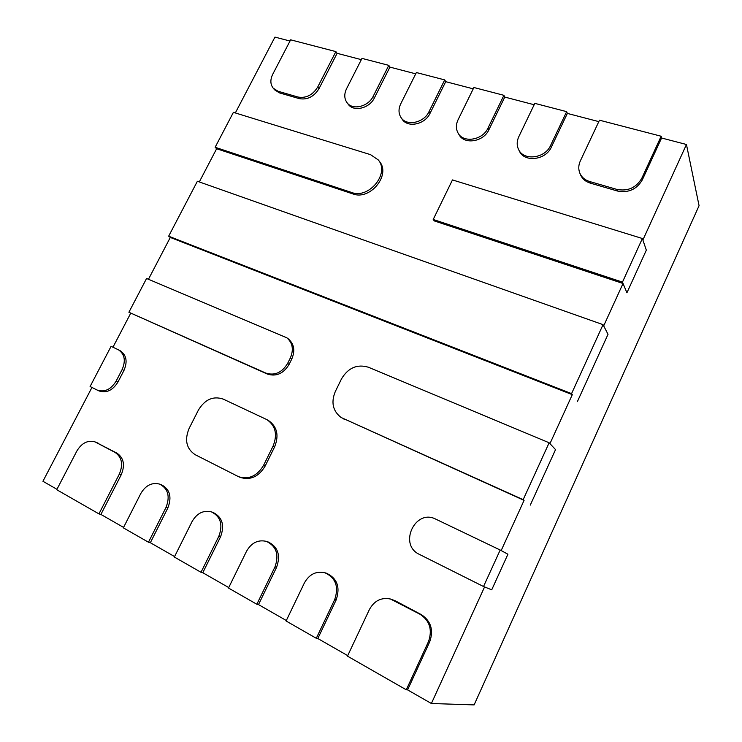 <?xml version="1.0" encoding="UTF-8"?>
<svg xmlns="http://www.w3.org/2000/svg" width="742" height="742" viewBox="0 0 742 742"><rect width="100%" height="100%" fill="white"/><g stroke="black" fill="none" stroke-linecap="round" stroke-linejoin="round"><path stroke-width="1.11" d="M534.824 103.361L566.665 111.652L550.573 145.497C545.027 158.538 523.602 161.079 518.584 149.513C516.664 145.469 516.747 141.193 518.816 136.667L534.824 103.361M566.665 111.652L567.361 113.415L551.315 147.166C545.787 160.17 524.418 162.693 519.419 151.155L518.584 149.513M419.36 554.367C398.12 544.665 415.26 508.279 435.804 519.159L500.182 550.017L483.524 586.514L419.36 554.367M483.524 586.514L491.723 589.816L507.918 554.237L491.723 589.816L484.572 586.931L431.39 703.499L407.599 689.884L429.701 641.849C433.773 630.162 430.991 621.091 421.373 614.645L395.134 600.723L390.496 599.026C381.305 597.18 374.265 600.695 369.377 609.572L347.479 656.141L406.291 689.8L428.477 641.607C432.558 629.884 429.785 620.785 420.139 614.32L390.496 599.026M500.182 550.017L507.918 554.237L501.175 550.555L524.075 500.358L341.088 417.486C332.824 411.022 330.876 402.414 335.263 391.646L341.487 378.902C348.156 367.8 357.106 363.905 368.357 367.216L549.136 442.77L523.166 499.663L341.088 417.486M473.888 87.51L503.911 95.319L487.995 128.097C482.699 140.192 463.407 143.317 458.111 133.143C455.848 129.052 455.829 124.591 458.064 119.777L473.888 87.51M503.911 95.319L504.764 97.072L488.895 129.767C483.617 141.833 464.371 144.94 459.085 134.775L458.111 133.143M416.373 72.54L444.718 79.913L428.997 111.69C423.905 122.996 406.375 126.511 400.986 117.477C398.454 113.424 398.38 108.87 400.736 103.834L416.373 72.54M444.718 79.913L445.71 81.666L430.026 113.359C424.953 124.628 407.469 128.134 402.081 119.119L400.986 117.477M361.985 58.386L388.799 65.361L373.263 96.191C368.357 106.82 352.292 110.595 346.922 102.526C344.205 98.547 344.084 93.956 346.542 88.762L361.985 58.386M388.799 65.361L389.912 67.105L374.422 97.851C369.525 108.462 353.498 112.218 348.137 104.158L346.922 102.526M286.097 620.998L316.296 638.287L334.698 599.573C339.011 586.718 335.718 577.768 324.82 572.731C316.055 570.876 309.238 574.299 304.359 582.989L286.097 620.998M316.296 638.287L317.817 638.528L336.163 599.935C340.457 587.117 337.174 578.194 326.304 573.167L324.82 572.731M228.499 588.035L256.843 604.257L274.967 566.925C279.261 554.784 276.423 546.279 266.471 541.4C258.049 539.462 251.39 542.782 246.483 551.352L228.499 588.035M256.843 604.257L258.504 604.6L276.562 567.37C280.838 555.266 278.009 546.789 268.075 541.92L266.471 541.4M174.351 557.038L201.008 572.305L218.853 536.243C223.11 524.715 220.652 516.599 211.489 511.906C203.438 509.958 196.964 513.186 192.048 521.598L174.351 557.038M201.008 572.305L202.789 572.722L220.569 536.772C224.807 525.271 222.35 517.183 213.214 512.499L211.489 511.906M123.348 527.85L148.474 542.226L166.041 507.37C170.252 496.37 168.119 488.616 159.641 484.109C151.943 482.179 145.655 485.324 140.776 493.56L123.348 527.85M148.474 542.226L150.348 542.727L167.85 507.964C172.051 496.992 169.918 489.256 161.45 484.758L159.641 484.109M642.377 238.507L622.464 282.127L433.207 219.474L452.462 179.926L642.377 238.507L646.328 250.156L626.925 292.784L646.328 250.156L642.878 239.991L686.452 144.495L699.066 205.692L474.119 704.9L431.39 703.499M622.464 282.127L626.925 292.784L623.03 283.49L434.274 220.903L433.207 219.474M549.136 442.77L555.535 449.615L530.27 505.117L555.535 449.615L549.952 443.642L572.305 394.651L170.298 237.44L168.657 236.197L197.381 181.252L603.051 324.653L571.563 393.631L168.657 236.197M523.166 499.663L524.075 500.358M233.396 112.348L370.564 154.661L378.299 159.957C390.014 173.415 368.82 199.283 351.643 192.475L215.134 147.278L233.396 112.348M215.134 147.278L216.636 148.734L352.895 193.912C370.026 200.72 391.164 174.917 379.468 161.487L378.299 159.957M146.564 278.473L286.802 337.786C292.682 342.86 293.86 349.584 290.335 357.969L287.627 363.404C281.979 372.642 274.716 375.869 265.84 373.096L128.904 312.252L146.564 278.473M128.904 312.252L267.361 374.061C276.219 376.834 283.463 373.616 289.102 364.405L291.792 358.98C295.307 350.623 294.129 343.917 288.267 338.853L286.802 337.786M223.194 399.094L266.87 419.62C275.597 425.685 277.666 434.497 273.093 446.063L263.605 465.28C257.186 476.012 248.858 479.824 238.618 476.716L195.183 454.698C186.381 448.789 184.359 440.025 189.117 428.422L198.411 410.066C204.922 399.419 213.177 395.764 223.194 399.094M603.051 324.653L608.023 334.308L577.369 401.654L608.023 334.308L603.682 325.886L623.03 283.49M571.563 393.631L572.305 394.651M599.48 120.195L661.159 136.24L641.839 178.201C636.209 187.754 627.908 191.492 616.936 189.423L589.64 181.521C584.9 180.056 581.626 177.236 579.817 173.081C578.268 169.148 578.445 165.086 580.346 160.893L599.48 120.195M661.159 136.24L661.586 138.003L642.331 179.842C636.719 189.368 628.446 193.096 617.502 191.028L590.289 183.126C585.559 181.66 582.294 178.85 580.485 174.704L579.817 173.081M335.885 51.597L290.641 39.818L272.704 74.33C270.116 79.709 270.283 84.328 273.214 88.187L278.027 91.247L298.006 97.035C306.112 98.436 312.688 95.087 317.743 86.999L335.885 51.597L337.109 53.322L319.014 88.641C313.977 96.71 307.411 100.04 299.323 98.64L279.382 92.852L274.577 89.801L273.214 88.187M406.291 689.8L407.599 689.884M98.946 513.881L56.735 489.72L76.862 451.006C81.731 442.983 87.779 439.932 95.032 441.88L115.103 452.444C121.92 457.211 123.339 464.409 119.36 474.045L98.946 513.881L100.903 514.438L121.252 474.713C125.213 465.104 123.793 457.916 116.986 453.167L95.032 441.88M111.087 346.347L118.47 349.825C124.684 354.129 125.908 360.705 122.142 369.535L116.104 381.156C110.92 389.485 104.631 392.472 97.239 390.088L90.088 386.526L111.087 346.347M567.361 113.415L598.813 121.623M661.586 138.003L686.452 144.495M199.301 181.929L216.636 148.734M235.335 112.942L274.948 37.1L290.011 41.033M337.109 53.322L361.345 59.648M389.912 67.105L415.724 73.838M445.71 81.666L473.229 88.845M504.764 97.072L534.157 104.743M347.72 655.631L317.817 638.528M286.329 620.516L258.504 604.6M228.721 587.562L202.789 572.722M174.574 556.583L150.348 542.727M123.571 527.404L100.903 514.438M56.958 489.303L42.934 481.28L91.943 387.454M120.733 351.04L120.278 350.79C126.483 355.093 127.707 361.651 123.96 370.453L117.941 382.047C112.775 390.357 106.496 393.334 99.122 390.96L99.409 391.08M112.96 347.219L130.675 313.31M148.456 279.27L170.298 237.44M266.87 419.62L268.409 420.473C277.118 426.529 279.196 435.313 274.633 446.842L265.172 466.013C258.782 476.707 250.471 480.51 240.25 477.403L238.618 476.716M550.573 145.497L551.315 147.166M487.995 128.097L488.895 129.767M428.997 111.69L430.026 113.359M373.263 96.191L374.422 97.851M334.698 599.573L336.163 599.935M274.967 566.925L276.562 567.37M218.853 536.243L220.569 536.772M166.041 507.37L167.85 507.964M343.333 418.711L344.696 419.582M351.643 192.475L352.895 193.912M265.84 373.096L267.361 374.061M287.627 363.404L289.102 364.405M290.335 357.969L291.792 358.98M273.093 446.063L274.633 446.842M263.605 465.28L265.172 466.013M589.64 181.521L590.289 183.126M616.936 189.423L617.502 191.028M641.839 178.201L642.331 179.842M278.027 91.247L279.382 92.852M298.006 97.035L299.323 98.64M317.743 86.999L319.014 88.641M428.477 641.607L429.701 641.849M420.139 614.32L421.373 614.645M393.826 600.361L395.134 600.723M119.36 474.045L121.252 474.713M115.103 452.444L116.986 453.167M96.163 442.399L98.083 443.132M116.104 381.156L117.941 382.047M122.142 369.535L123.96 370.453M97.239 390.088L99.122 390.96M118.47 349.825L120.278 350.79"/></g></svg>
